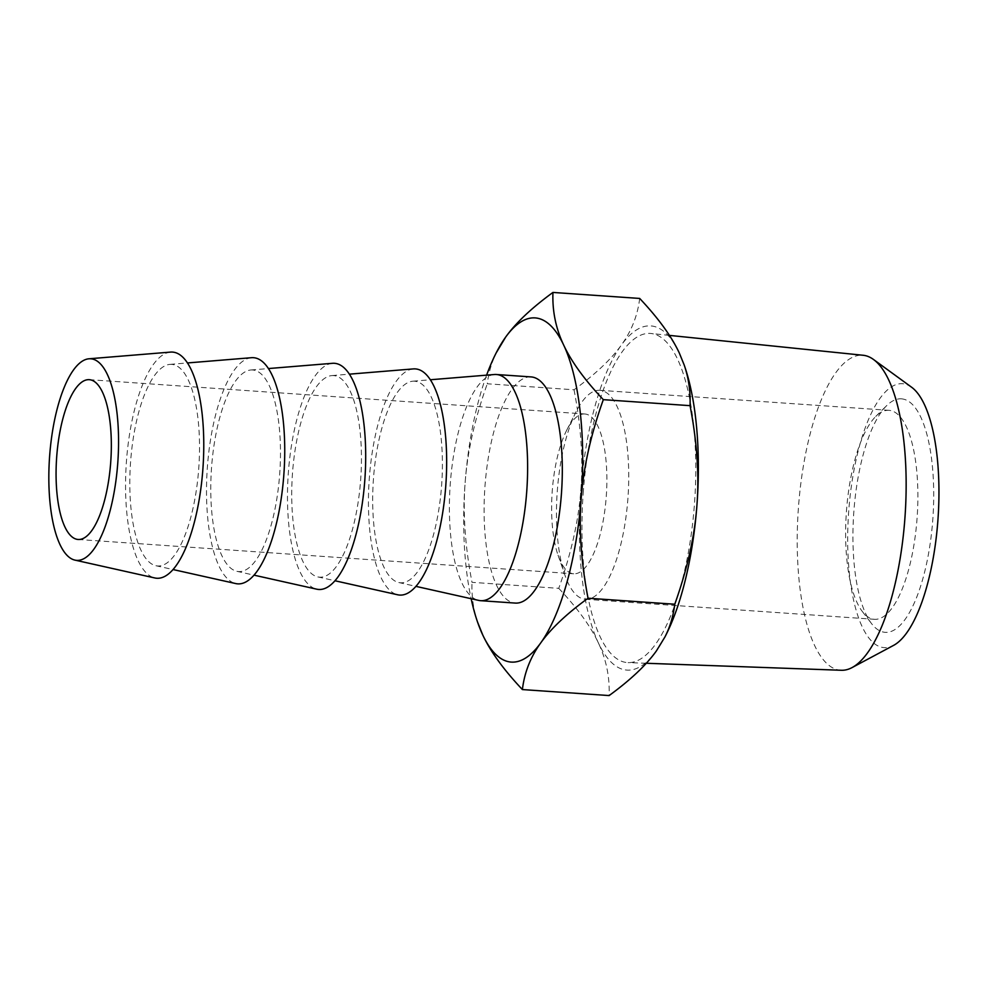 <?xml version="1.0" encoding="UTF-8"?>
<svg xmlns="http://www.w3.org/2000/svg" width="988" height="988" viewBox="0 0 988 988"><rect width="100%" height="100%" fill="white"/><g stroke="black" fill="none" stroke-linecap="round" stroke-linejoin="round"><path stroke-width="0.74" stroke-dasharray="4.94 3.71" d="M841.381 670.272A157.882 53.488 94 0 1 798.329 509.042A157.882 53.488 94 0 1 863.179 355.272M583.389 490.406A164.971 55.884 -86 0 0 628.096 662.615A164.971 55.884 -86 0 0 694.342 505.597A164.971 55.884 -86 0 0 650.882 333.475A164.971 55.884 -86 0 0 583.389 490.406M665.9 635.062A172.505 58.44 94 0 1 656.415 650.894A172.505 58.44 94 0 1 598.395 642.953A172.505 58.44 94 0 1 580.858 490.06A172.505 58.44 94 0 1 621.316 345.108A172.505 58.44 94 0 1 679.324 353.049A172.505 58.44 94 0 1 684.523 365.98M639.681 298.438C637.655 315.444 631.53 331.005 621.316 345.108C611.251 359.224 595.48 374.119 574.028 389.778L487.294 383.776C488.739 371.994 492.024 361.065 497.162 350.975M574.028 389.778C581.018 425.964 583.291 459.383 580.858 490.06C578.56 520.75 571.2 553.515 558.751 588.342L472.017 582.34C465.039 546.166 462.755 512.735 465.187 482.058C467.485 451.368 474.845 418.616 487.294 383.776M558.751 588.342C577.474 608.188 590.688 626.392 598.395 642.953C606.249 659.527 609.831 677.064 609.127 695.564M477.933 623.144C473.474 610.288 471.498 596.69 472.017 582.34M486.615 375.156A172.505 58.44 -86 0 0 465.187 482.058A172.505 58.44 -86 0 0 471.14 598.703M531.038 376.91A113.361 38.396 -86 0 0 484.898 487.343A113.361 38.396 -86 0 0 515.378 603.088M494.358 374.514A113.361 38.396 -86 0 0 450.195 484.947A113.361 38.396 -86 0 0 478.723 600.408M415.293 381.269A101.035 34.222 -86 0 0 412.762 381.207A101.035 34.222 -86 0 0 373.402 479.625A101.035 34.222 -86 0 0 398.819 582.537A101.035 34.222 -86 0 0 441.401 488.084A101.035 34.222 -86 0 0 415.293 381.269M413.392 368.907A113.361 38.396 -86 0 0 369.24 479.341A113.361 38.396 -86 0 0 397.756 594.801M334.327 375.662A101.035 34.222 -86 0 0 331.795 375.601A101.035 34.222 -86 0 0 292.436 474.03A101.035 34.222 -86 0 0 317.864 576.93A101.035 34.222 -86 0 0 360.447 482.49A101.035 34.222 -86 0 0 334.327 375.662M332.425 363.312A113.361 38.396 -86 0 0 288.274 473.734A113.361 38.396 -86 0 0 316.79 589.194M253.373 370.068A101.035 34.222 -86 0 0 250.829 369.994A101.035 34.222 -86 0 0 211.481 468.423A101.035 34.222 -86 0 0 236.898 571.323A101.035 34.222 -86 0 0 279.481 476.883A101.035 34.222 -86 0 0 253.373 370.068M251.471 357.705A113.361 38.396 -86 0 0 207.307 468.127A113.361 38.396 -86 0 0 235.836 583.587M172.406 364.461A101.035 34.222 -86 0 0 169.874 364.387A101.035 34.222 -86 0 0 130.515 462.816A101.035 34.222 -86 0 0 155.931 565.729A101.035 34.222 -86 0 0 198.526 471.276A101.035 34.222 -86 0 0 172.406 364.461M170.504 352.099A113.361 38.396 -86 0 0 126.353 462.532A113.361 38.396 -86 0 0 154.869 577.98M585.39 414.034A80.09 27.133 -86 0 0 584.773 413.972A80.09 27.133 -86 0 0 566.692 430.249A80.09 27.133 -86 0 0 558.047 555.17A80.09 27.133 -86 0 0 573.719 573.781A80.09 27.133 -86 0 0 606.249 496.655A80.09 27.133 -86 0 0 585.39 414.034M600.63 390.396A104.74 35.482 -86 0 0 599.827 390.309A104.74 35.482 -86 0 0 576.177 411.588A104.74 35.482 -86 0 0 564.877 574.954A104.74 35.482 -86 0 0 585.365 599.284A104.74 35.482 -86 0 0 627.911 498.434A104.74 35.482 -86 0 0 600.63 390.396M889.78 410.415A104.74 35.482 -86 0 0 888.978 410.329A104.74 35.482 -86 0 0 875.751 416.454A104.74 35.482 -86 0 0 846.358 512.364A104.74 35.482 -86 0 0 862.265 611.411A104.74 35.482 -86 0 0 874.516 619.303A104.74 35.482 -86 0 0 917.062 518.453A104.74 35.482 -86 0 0 889.78 410.415M902.291 398.93A117.066 39.656 -86 0 0 886.619 405.685A117.066 39.656 -86 0 0 853.755 512.883A117.066 39.656 -86 0 0 871.527 623.576A117.066 39.656 -86 0 0 930.548 540.992A117.066 39.656 -86 0 0 902.291 398.93M911.541 387.185A132.281 44.806 -86 0 0 848.618 512.525A132.281 44.806 -86 0 0 893.671 645.337M669.432 335.389L650.882 333.475M646.313 663.269L628.096 662.615M398.819 582.537L415.985 586.378M412.762 381.207L430.286 379.763M317.864 576.93L335.018 580.771M331.795 375.601L349.32 374.168M236.898 571.323L254.064 575.164M250.829 369.994L268.366 368.561M155.931 565.729L173.098 569.557M169.874 364.387L187.399 362.954M78.163 539.473L573.719 573.781M89.229 379.676L584.773 413.972M558.047 555.17L564.877 574.954M566.692 430.249L576.177 411.588M585.365 599.284L874.516 619.303M599.827 390.309L888.978 410.329M862.265 611.411L871.527 623.576M875.751 416.454L886.619 405.685"/><path stroke-width="1.48" d="M669.432 335.389L863.179 355.272A157.882 53.488 94 0 1 873.429 359.434A157.882 53.488 94 0 1 904.773 519.997A157.882 53.488 94 0 1 852.101 667.567A157.882 53.488 94 0 1 841.381 670.272L646.313 663.269M674.767 604.224C687.216 569.384 694.589 536.632 696.873 505.942C699.306 475.265 697.034 441.834 690.056 405.66C690.563 391.31 688.599 377.712 684.141 364.856L684.523 365.98A172.505 58.44 94 0 1 696.873 505.942A172.505 58.44 94 0 1 665.9 635.062L664.899 637.025C670.049 626.935 673.334 616.006 674.767 604.224L588.033 598.222C566.581 613.881 550.822 628.776 540.745 642.892A172.505 58.44 -86 0 0 581.216 497.94C578.783 528.617 581.055 562.036 588.033 598.222M684.141 364.856L679.324 353.049C671.618 336.488 658.403 318.284 639.681 298.438L552.947 292.436C552.243 310.936 555.812 328.473 563.666 345.047C571.385 361.608 584.6 379.812 603.322 399.658C590.873 434.485 583.5 467.25 581.216 497.94A172.505 58.44 -86 0 0 563.666 345.047A172.505 58.44 -86 0 0 505.658 337.106C515.724 322.99 531.495 308.095 552.947 292.436M690.056 405.66L603.322 399.658M496.161 352.938L505.658 337.106A172.505 58.44 -86 0 0 496.161 352.938A172.505 58.44 -86 0 0 486.615 375.156M482.737 634.951L477.537 622.02A172.505 58.44 -86 0 0 482.737 634.951A172.505 58.44 -86 0 0 540.745 642.892C530.531 656.995 524.418 672.556 522.393 689.562C503.67 669.716 490.456 651.512 482.737 634.951M664.899 637.025L656.415 650.894C646.337 665.01 630.579 679.905 609.127 695.564L522.393 689.562M471.14 598.703A172.505 58.44 -86 0 0 477.537 622.02M415.985 586.378L478.723 600.408A113.361 38.396 -86 0 0 480.674 600.692L515.378 603.088A113.361 38.396 -86 0 0 561.419 493.926A113.361 38.396 -86 0 0 531.902 376.996A113.361 38.396 -86 0 0 531.038 376.91L496.334 374.501A113.361 38.396 -86 0 0 494.358 374.514L430.286 379.763M480.674 600.692A113.361 38.396 -86 0 0 526.728 491.53A113.361 38.396 -86 0 0 497.199 374.588A113.361 38.396 -86 0 0 496.334 374.501M335.018 580.771L397.756 594.801A113.361 38.396 -86 0 0 445.539 488.838A113.361 38.396 -86 0 0 416.244 368.993A113.361 38.396 -86 0 0 413.392 368.907L349.32 374.168M254.064 575.164L316.79 589.194A113.361 38.396 -86 0 0 364.572 483.231A113.361 38.396 -86 0 0 335.278 363.386A113.361 38.396 -86 0 0 332.425 363.312L268.366 368.561M173.098 569.557L235.836 583.587A113.361 38.396 -86 0 0 283.618 477.624A113.361 38.396 -86 0 0 254.311 357.78A113.361 38.396 -86 0 0 251.471 357.705L187.399 362.954M74.977 560.122L154.869 577.98A113.361 38.396 -86 0 0 202.651 472.017A113.361 38.396 -86 0 0 173.357 352.173A113.361 38.396 -86 0 0 170.504 352.099L88.908 358.792A101.035 34.222 -86 0 0 49.548 457.209A101.035 34.222 -86 0 0 74.977 560.122A101.035 34.222 -86 0 0 117.56 465.669A101.035 34.222 -86 0 0 91.452 358.854A101.035 34.222 -86 0 0 88.908 358.792M89.846 379.738A80.09 27.133 -86 0 0 89.229 379.676A80.09 27.133 -86 0 0 56.637 457.703A80.09 27.133 -86 0 0 78.163 539.473A80.09 27.133 -86 0 0 110.705 462.359A80.09 27.133 -86 0 0 89.846 379.738M852.101 667.567L893.671 645.337A132.281 44.806 -86 0 0 937.797 521.701A132.281 44.806 -86 0 0 911.541 387.185L873.429 359.434"/></g></svg>
